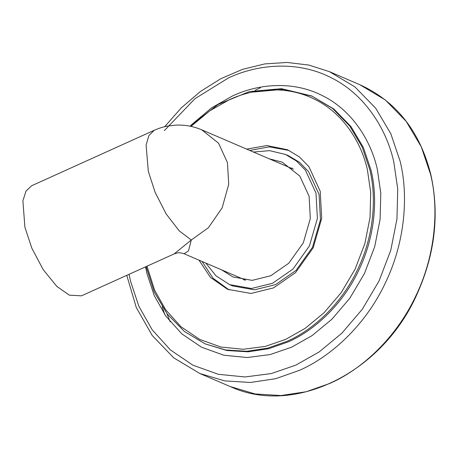 <?xml version="1.0" encoding="UTF-8"?>
<svg xmlns="http://www.w3.org/2000/svg" width="458" height="458" viewBox="0 0 458 458"><rect width="100%" height="100%" fill="white"/><g stroke="black" fill="none" stroke-linecap="round" stroke-linejoin="round"><path stroke-width="0.69" d="M174.292 253.846L81.467 295.834L69.318 295.164L56.769 286.342L43.195 269.625L31.82 248.162L24.898 227.185L22.9 200.787L25.991 191.106L31.665 185.736L154.243 130.284L148.924 135.499L146.108 145.054L148.318 171.361L155.136 192.377L166.185 213.989L179.273 230.929L191.289 239.992L174.172 253.898L177.338 252.971C178.58 252.524 180.83 252.782 184.076 253.743L188.478 250.932L191.289 239.992L208.401 227.729L222.153 207.84L228.719 184.293L227.46 162.664L218.575 143.228L201.755 129.832L293.372 169.168M246.667 149.113L266.957 145.552L287.504 149.76L299.292 156.813L308.91 166.689L320.199 191.198L321.699 218.346L313.18 247.824L295.513 272.653L273.575 287.882L251.024 293.464L227.586 289.313L210.508 277.451L198.99 260.15M290.761 168.046L292.238 168.212M244.223 280.038L243.084 279.082M269.396 158.869L282.191 162.132L299.801 176.055L309.093 196.224L310.324 218.558L303.316 242.809L288.78 263.236L270.735 275.768L252.181 280.359L232.899 276.941L221.718 269.911M253.48 152.039L269.579 150.642L285.494 154.449L296.486 161.033L305.457 170.239L315.986 193.104L317.388 218.426L309.442 245.923L292.96 269.081L272.499 283.29L251.459 288.494L229.595 284.624L215.964 275.796L205.802 263.075M285.494 154.449L288.569 155.772L299.561 162.35L308.532 171.561L319.06 194.421L320.463 219.743L312.516 247.246L296.034 270.403L275.573 284.613L254.534 289.817L232.67 285.947L229.595 284.624M249.742 150.436L269.201 146.875L289.032 150.447M229.132 289.948L213.004 278.161L202.064 261.472M311.698 95.962L333.871 109.021L350.96 126.557L363.383 147.516L371.014 170.107C378.05 198.423 375.125 236.969 358.551 270.724C342.458 304.719 314.371 330.476 288.179 341.897L268.835 348.687L248.11 351.807L226.939 350.513L205.236 343.906L225.708 349.986L246.879 351.28L267.604 348.16L286.948 341.365C313.146 329.949 341.227 304.192 357.32 270.191C373.894 236.442 376.825 197.89 369.789 169.58L362.152 146.989L349.729 126.03L332.64 108.489L311.698 95.962L281.447 88.669L249.433 91.571L218.151 104.407L190.007 126.179M190.98 126.385L209.919 110.727L229.435 99.689C255.106 87.65 288.288 85.526 315.356 99.649C342.704 113.189 361.173 141.579 367.413 169.838L370.694 192.48L370.047 217.447L364.883 243.524L355.11 269.144L341.193 292.656L324.121 312.677L305.177 328.34L285.655 339.389L265.193 346.431L243.238 349.265L220.951 347.044L199.734 339.424L180.967 326.72L165.739 309.86L154.627 290.217L147.001 266.19M166.907 313.564L170.181 321.808M430.572 174.343C439.136 208.808 435.575 255.741 415.395 296.83C395.804 338.216 361.614 369.572 329.726 383.472L306.179 391.745L280.943 395.54L255.169 393.966L230.248 386.569L199.814 373.499L224.735 380.896L250.509 382.47L275.739 378.674L299.292 370.408C331.18 356.507 365.37 325.146 384.96 283.76C405.141 242.671 408.702 195.743 400.137 161.273L390.84 133.77L375.72 108.26L354.916 86.906L329.422 71.648L359.856 84.719L385.35 99.976L406.154 121.324L421.274 146.841L430.572 174.343M164.846 314.72L162.178 306.774M255.123 90.312L260.379 87.81M145.558 266.842L146.966 273.626L154.249 295.622L165.899 316.22L181.872 333.893L201.543 347.216L223.79 355.208L247.16 357.532L270.174 354.561L291.626 347.175L312.098 335.594L331.958 319.174L349.86 298.181L364.448 273.523L374.701 246.667L380.111 219.325L380.787 193.144L377.346 169.414C370.808 139.782 351.441 110.017 322.77 95.819C294.391 81.014 259.6 83.242 232.681 95.865L211.676 107.813L191.341 124.868M164.336 130.61L194.994 98.665L228.473 77.912C259.234 63.485 298.994 60.943 331.426 77.866C364.196 94.09 386.329 128.103 393.806 161.966L397.733 189.091L396.96 219.01L390.777 250.257L379.064 280.954L362.387 309.133L341.931 333.121L319.232 351.893L295.839 365.123L271.319 373.562L245.013 376.963L218.311 374.3L192.887 365.175L170.399 349.946L152.148 329.749L138.837 306.207L130.507 281.069L129.082 274.296M154.266 130.272C162.046 127.009 164.256 126.786 168.79 125.864L175.769 125.114C184.797 124.713 193.482 126.299 201.823 129.86M245.694 280.204L184.082 253.749M205.236 343.906L184.471 331.54L167.193 313.942L154.214 291.941L146.125 266.585M359.856 84.719C396.239 101.298 419.894 131.257 430.835 174.595C439.548 214.041 435.054 253.646 417.347 293.418C383.128 372.251 294.614 416.477 230.248 386.569M312.316 96.226L283.181 89.35L252.244 92.115M199.814 373.499L173.714 357.83L152.176 335.433L136.278 307.473L126.763 275.344M164.662 126.711L181.494 107.682L200.409 91.514L220.951 78.627L242.597 69.341L264.833 63.902L287.092 62.46L308.806 65.059L329.422 71.648"/></g></svg>
